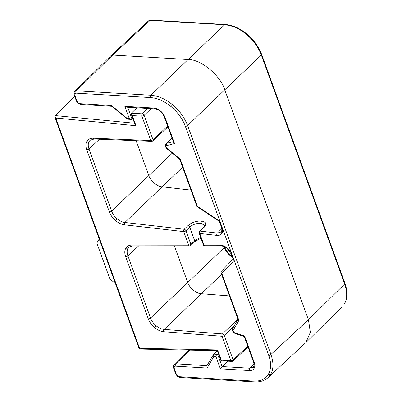 <?xml version="1.0" encoding="UTF-8"?>
<svg xmlns="http://www.w3.org/2000/svg" width="402" height="402" viewBox="0 0 402 402"><rect width="100%" height="100%" fill="white"/><g stroke="black" fill="none" stroke-linecap="round" stroke-linejoin="round"><path stroke-width="0.6" d="M344.393 303.867A1.698 1.286 -149.9 0 0 344.554 303.656L344.393 303.867C347.338 298.867 347.434 292.249 344.675 284.003L261.35 55.064C258.094 46.783 253.069 39.858 246.275 34.281C239.507 28.658 232.301 25.487 224.658 24.768L150.142 20.351L148.539 20.854L111.002 55.607L74.47 91.731L76.41 90.812L150.931 95.234C158.569 95.957 165.77 99.128 172.538 104.751C179.332 110.329 184.357 117.253 187.618 125.524L270.943 354.463C273.702 362.715 273.601 369.337 270.657 374.332L268.028 377.629C264.546 380.769 260.059 382.191 254.561 381.9A1.698 1.075 93.4 0 1 253.717 381.106C260.511 381.392 265.41 379.076 268.425 374.156C271.224 369.056 271.315 362.765 268.697 355.283L185.372 126.344C182.533 118.846 177.759 112.269 171.046 106.605C164.237 101.103 157.393 98.088 150.514 97.565L75.998 93.148L74.837 93.696L74.812 95.184L77.073 101.394L78.204 102.952L79.827 103.666L111.585 105.545L127.178 118.424L129.278 118.545L124.836 106.334L153.926 108.058C156.097 108.223 158.257 109.173 160.408 110.912C162.529 112.701 164.036 114.776 164.931 117.148L174.538 143.539L166.76 145.584A1.97 1.256 -133.7 0 0 167.091 148.328L180.227 159.177L197.382 206.306L219.788 221.145L222.02 227.286C222.874 229.733 222.814 231.768 221.844 233.391C220.798 234.954 219.14 235.622 216.874 235.401L199.764 233.441L204.045 245.205A1.698 0.739 160 0 1 203.397 244.883A1.698 1.698 0 0 0 204.99 245.999L221.391 246.029A1.698 1.116 90.1 0 1 220.447 245.23C222.653 245.275 224.884 246.18 227.135 247.933C229.356 249.742 230.934 251.878 231.864 254.33A1.698 0.739 160 0 1 231.215 254.009L233.26 259.627L234.1 260.471L221.748 273.249L220.909 272.41L221.09 271.566L233.085 259.149L221.09 271.566M136.866 107.786L131.389 113.188L131.268 114.258L134.936 124.349L135.976 125.725L56.19 118.047L55.154 116.67L55.275 115.59L74.722 96.395M229.467 295.917L201.271 293.721C196.588 293.807 189.181 287.626 187.684 282.375L174.428 245.949M221.748 273.249L238.904 320.379L233.255 330.112A1.97 1.256 -133.7 0 0 234.954 332.941L244.592 336.012L254.2 362.408C255.029 364.775 254.999 366.76 254.114 368.368C253.165 369.925 251.617 370.654 249.471 370.564L220.381 368.84L222.105 366.584L227.713 361.192M220.381 368.84L215.934 356.624L218.402 353.659M268.697 355.283A1.698 0.739 -20 0 0 270.943 354.463L308.434 319.751L224.753 89.832L187.618 125.524A1.698 0.739 -20 0 1 185.372 126.344M150.514 97.565A1.698 1.075 -86.6 0 1 150.931 95.234L188.061 59.536L112.65 55.069L76.41 90.812A1.698 1.075 -86.6 0 0 75.998 93.148M127.71 107.249L132.052 119.168L132.801 118.474M190.96 190.131L162.021 186.814C157.358 186.689 150.278 180.634 148.785 175.498L136.117 140.695M90.088 140.258L89.063 141.564C88.003 143.559 87.978 146.021 88.998 148.946L111.645 211.171C112.721 214.015 114.52 216.542 117.042 218.748C119.61 220.889 122.223 222.135 124.881 222.482L184.181 229.276L187.945 225.612C191.86 222.361 196.417 220.834 201.618 221.04C206.105 221.944 206.904 224.085 204.01 227.457L200.251 231.115L217.703 233.11L221.08 231.939M128.997 247.15L127.901 248.582C126.906 250.567 126.906 252.984 127.901 255.838L150.549 318.062C151.66 320.977 153.514 323.555 156.117 325.786C158.77 327.942 161.443 329.153 164.137 329.409L222.437 333.951L237.899 319.093M232.331 257.074L229.854 255.315C227.23 253.099 225.376 250.526 224.281 247.597L223.894 246.542M344.554 303.656C347.619 298.043 347.755 291.274 344.951 283.35A1.698 0.739 -20 0 1 344.675 284.003L308.434 319.751L310.349 332.369L305.842 342.604L268.033 377.629M246.275 34.281L246.788 33.944C239.728 28.215 232.557 25.075 225.276 24.517A1.698 1.075 -86.6 0 0 224.658 24.768L188.061 59.536C200.573 59.024 220.748 75.682 224.753 89.832L261.35 55.064A1.698 0.739 -20 0 0 261.627 54.411L344.951 283.35M111.042 55.571L112.65 55.069L150.142 20.351A1.698 1.075 -86.6 0 1 150.755 20.1L225.276 24.517M238.904 320.379L238.1 319.635L220.909 272.41M244.592 336.012C244.104 336.569 244.114 336.615 244.617 336.142M234.954 332.941A1.698 0.849 107.7 0 0 235.381 333.655L244.23 336.474M221.844 233.391A1.698 1.291 -147.6 0 1 221.356 231.582C221.16 231.627 222.487 231.165 221.371 226.964L219.331 221.351L196.93 206.512L179.729 159.277M180.071 158.795L180.227 159.177M160.408 110.912L160.272 111.319C161.88 112.545 163.217 114.379 164.277 116.821L173.604 142.439L174.538 143.539M215.934 356.624L213.829 356.499L207.125 368.056L207 365.689M160.272 111.319C158.303 109.771 156.468 108.952 154.77 108.852L126.761 107.188L124.836 106.334M132.052 119.168L131.208 119.404L129.278 118.545M111.977 106.314L111.585 105.545M204.01 227.457A1.698 1.08 -134.2 0 0 203.94 227.447A1.698 1.08 -134.2 0 0 203.286 227.658C205.447 224.924 204.251 225.813 204.517 225.321L201.136 223.366C196.553 223.17 192.749 224.422 189.714 227.115L185.955 230.778L190.895 244.351L195.558 240.064L200.653 237.346M99.224 238.949L96.837 243.064L109.912 278.988L115.464 283.571M139.901 348.283L217.582 349.941L221.271 360.066C220.854 360.825 220.904 360.981 221.417 360.534M217.316 350.675L221.03 360.795L231.713 361.428A1.698 1.075 -86.6 0 1 230.869 360.639A1.698 0.739 -20 0 0 233.115 359.82L247.783 346.243M217.582 349.941C217.18 350.73 217.236 350.901 217.748 350.459M55.154 116.67L56.511 118.927L56.064 118.902L139.368 347.785M131.268 114.258L132.288 115.6L135.976 125.725M139.821 348.283C139.61 349.202 139.574 349.042 139.72 347.8C138.574 347.695 138.61 347.861 139.821 348.283C138.61 347.861 138.574 347.695 139.72 347.8M55.114 116.55L55.039 117.56L56.064 118.902M187.945 225.612A1.698 1.08 -134.2 0 1 189.714 227.115L194.694 240.788A1.698 1.09 46.8 0 1 194.543 241.954L195.452 241.185A1.698 0.894 -127.4 0 0 195.558 240.064M199.528 231.321A1.698 1.698 0 0 0 199.116 233.12A1.698 0.739 160 0 0 199.764 233.441A1.698 1.035 96.5 0 1 200.251 231.115A1.698 1.08 -134.2 0 0 200.181 231.11A1.698 1.08 -134.2 0 0 199.528 231.321L203.286 227.658M74.47 91.731A1.698 1.286 30.1 0 0 74.31 91.937L74.31 91.937A1.698 1.286 30.1 0 0 74.837 93.696M74.757 91.365L74.31 91.937C73.938 92.053 73.888 93.028 74.164 94.862L76.42 101.068L78.068 103.359L78.204 102.952M76.42 101.068A1.698 0.739 -20 0 0 77.073 101.394M172.538 104.751L171.046 106.605M270.657 374.332A1.698 1.286 -149.9 0 1 268.425 374.156M188.613 350.102L173.845 364.755A1.698 1.286 30.1 0 0 173.684 364.966A1.698 1.286 30.1 0 0 174.207 366.719L174.187 368.212L176.448 374.418A1.698 0.739 160 0 1 175.795 374.096L177.443 376.383L177.578 375.976L179.197 376.689L253.717 381.106M176.448 374.418L177.578 375.976M173.845 364.755L175.785 363.84L206.96 365.689M174.126 364.388L173.684 364.966C173.307 365.081 173.262 366.051 173.538 367.89L175.795 374.096M207.125 368.056L175.372 366.172L174.207 366.719M175.372 366.172A1.698 1.075 -86.6 0 1 175.785 363.84L189.689 350.122M164.277 116.821A1.698 0.739 -20 0 0 164.931 117.148M254.114 368.368A1.698 1.286 -149.9 0 1 253.592 366.614L253.28 367.041M249.471 370.564A1.698 1.075 -86.6 0 1 249.883 368.232L253.175 367.147M221.803 228.683L217.356 233.075A1.698 1.035 96.5 0 0 216.874 235.401M227.135 247.933A1.698 0.271 128.6 0 0 227.019 248.356L231.215 254.009M204.99 245.999A1.698 1.116 90.1 0 1 204.045 245.205L220.447 245.23M231.864 254.33L234.1 260.471M167.091 148.328L166.956 148.735C165.172 147.006 164.895 145.323 166.132 143.68A3.668 2.342 46.3 0 1 166.85 143.278L172.061 138.198M166.76 145.584A1.698 1.231 75.3 0 1 166.85 143.278L173.292 141.589M55.275 115.59L134.524 123.213M234.105 325.997L224.251 335.464L233.115 359.82A1.698 1.08 47.2 0 1 232.969 360.981L248.059 347.006M221.628 274.38L164.137 329.409A1.698 1.065 -85.5 0 0 163.699 331.74C160.639 331.449 157.609 330.082 154.614 327.63C151.654 325.107 149.554 322.193 148.303 318.876A1.698 0.739 -20 0 0 150.549 318.062L224.281 247.597A1.698 0.739 -20 0 0 224.557 246.949C225.688 249.949 227.622 252.627 230.361 254.974L232.014 256.215M138.635 245.888L127.901 255.838A1.698 0.739 -20 0 1 125.655 256.657C124.519 253.426 124.519 250.687 125.655 248.431C126.871 246.24 128.911 245.125 131.776 245.084A1.698 1.116 90.1 0 0 132.715 245.878L189.583 245.974A1.698 1.116 -89.9 0 1 188.638 245.18L183.699 231.602A1.698 1.035 -83.5 0 1 184.181 229.276A1.698 1.08 -134.2 0 1 185.955 230.778A1.698 0.739 160 0 1 183.699 231.602L124.394 224.808C121.379 224.416 118.414 223.004 115.515 220.572C112.655 218.08 110.615 215.221 109.394 211.985L86.747 149.765C85.591 146.454 85.616 143.665 86.827 141.393C88.133 139.192 90.274 138.132 93.254 138.203L150.755 140.524A1.698 0.739 -20 0 0 153.001 139.71L167.664 126.127M217.447 351.036L214.246 354.167L217.658 354.373L222.105 366.584L249.883 368.232L254.024 364.152M182.624 167.222L124.881 222.482A1.698 1.035 96.5 0 0 124.394 224.808M99.505 139.213L88.998 148.946A1.698 0.739 160 0 1 86.747 149.765M109.394 211.985A1.698 0.739 160 0 0 111.645 211.171L172.292 153.142M151.122 108.635L144.137 115.349L153.001 139.71A1.698 1.08 -132.8 0 1 152.85 140.871L167.946 126.891M131.389 113.188L142.303 113.836L147.911 108.445M233.255 330.112A1.698 1.286 -149.9 0 1 232.733 328.359C231.959 330.685 232.843 332.449 235.381 333.655M221.371 226.964A1.698 0.739 -20 0 0 222.02 227.286M254.2 362.408A1.698 0.739 160 0 1 253.546 362.086L244.225 336.474M139.67 349.057L217.326 350.71L213.588 354.383A1.698 1.698 0 0 0 213.306 354.745A1.698 1.286 -149.9 0 0 213.829 356.499A1.698 1.075 -86.6 0 1 214.246 354.167A1.698 1.08 -134.4 0 0 213.588 354.383A1.698 1.08 -134.4 0 0 213.467 354.534A1.698 1.286 -149.9 0 0 213.306 354.745L206.829 365.91M154.77 108.852A1.698 1.075 -86.6 0 1 153.926 108.058M174.187 368.212A1.698 0.739 160 0 1 173.538 367.89M179.197 376.689A1.698 1.075 93.4 0 0 180.041 377.483L254.561 381.9M128.022 119.213A1.698 1.075 -86.6 0 1 127.178 118.424L127.037 118.831A1.698 1.698 0 0 0 128.022 119.213L131.208 119.404M78.068 103.359L80.671 104.455A1.698 1.075 -86.6 0 1 79.827 103.666M74.164 94.862A1.698 0.739 -20 0 0 74.812 95.184M221.271 360.066L230.869 360.639L221.999 336.278A1.698 0.739 160 0 0 224.251 335.464A1.698 1.07 -133.9 0 0 222.437 333.951A1.698 1.065 -85.5 0 0 221.999 336.278L163.699 331.74M90.073 140.278L94.133 138.997L151.629 141.318A1.698 1.09 -87.7 0 1 150.755 140.524L141.886 116.168A1.698 1.075 -86.6 0 1 142.303 113.836A1.698 1.07 46.1 0 1 144.137 115.349A1.698 0.739 160 0 1 141.886 116.168L132.288 115.6M201.136 223.366A1.698 1.035 -83.5 0 1 201.618 221.04M189.583 245.974A1.698 1.698 0 0 0 190.744 245.516A1.698 1.09 46.8 0 0 190.895 244.351A1.698 0.739 160 0 1 188.638 245.18L131.776 245.084M125.655 248.431A1.698 1.276 27.9 0 0 127.901 248.582M148.303 318.876L125.655 256.657M154.614 327.63L156.117 325.786M56.19 118.047L56.511 118.927M94.133 138.997A1.698 1.09 -87.7 0 1 93.254 138.203M86.827 141.393A1.698 1.281 29.4 0 0 89.063 141.564M115.515 220.572L117.042 218.748M229.854 255.315L230.361 254.974M230.215 255.376L232.261 256.888M148.534 20.854C149.79 20.145 150.529 19.894 150.755 20.1M246.788 33.944C253.737 39.793 258.682 46.617 261.627 54.411M221.356 231.582L220.999 232.019M166.132 143.68L171.976 137.966M342.082 306.857L305.842 342.604M227.019 248.356C224.954 246.803 223.08 246.024 221.391 246.029M237.979 319.314L232.733 328.359M253.592 366.614C253.396 366.679 254.647 366.182 253.546 362.086M166.956 148.735L179.744 159.298M177.443 376.383L180.041 377.483M111.791 106.239L127.037 118.831M80.671 104.455L111.872 106.309M231.713 361.428A1.698 1.698 0 0 0 232.969 360.981M151.629 141.318A1.698 1.698 0 0 0 152.85 140.871M199.116 233.12L203.397 244.883M190.744 245.516L194.543 241.954M195.452 241.185L200.985 238.255M128.982 247.17L132.715 245.878M139.258 347.75L139.625 348.755M55.039 117.56L138.881 347.916"/></g></svg>
